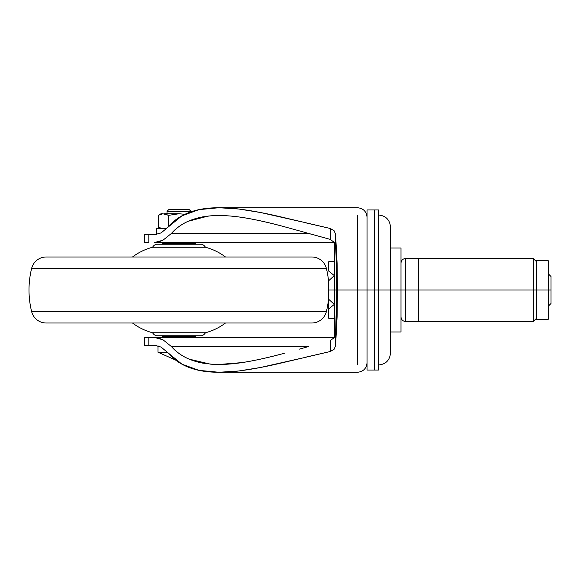 <?xml version="1.0" encoding="UTF-8"?>
<svg xmlns="http://www.w3.org/2000/svg" width="580" height="580" viewBox="0 0 580 580"><rect width="100%" height="100%" fill="white"/><g stroke="black" fill="none" stroke-linecap="round" stroke-linejoin="round"><path stroke-width="0.87" d="M179.002 213.752L164.096 213.752L168.664 215.339L179.002 213.752L168.664 215.339L162.806 213.752L168.664 215.339L168.664 226.316L168.664 215.339L164.096 213.752L179.002 213.752L184.897 214.295L179.002 213.752L168.664 215.339L179.002 213.752L184.897 214.295L179.039 213.752M191.001 211.381L167.004 211.381L167.004 213.752L167.004 211.381L191.001 211.381L188.971 209.351L169.026 209.351L167.004 211.381L169.026 209.351L188.971 209.351L191.001 211.381M166.475 228.752L156.499 228.752L156.499 234.567L156.499 228.752L166.475 228.752M167.004 242.549L167.004 243.499L167.004 242.549M167.004 336.501L167.004 337.451L167.004 336.501M191.001 337.451L191.001 336.501L191.001 337.451M191.001 243.499L191.001 242.549L191.001 243.499M157.999 345.789L157.999 352.227L175.617 360.071L157.999 352.227L157.999 347.007M167.381 352.227L157.999 352.227M161.001 228.752L158.268 227.171L162.806 228.752L158.268 227.171L161.001 228.752M167.294 227.86L164.096 228.752L167.294 227.86M162.806 213.752L158.268 215.325L158.268 227.171L162.806 228.752L158.268 227.171L158.268 215.325L162.806 213.752L158.268 215.325L162.806 213.752L161.001 213.752L162.806 213.752M334.544 290L334.544 335.269L334.348 290L334.544 335.269L334.544 290L336.813 290L334.544 290L334.544 244.731L334.544 290M374.586 290L374.586 370.055L374.586 290L367.053 290L367.053 370.055L367.053 290L357.454 290L357.454 215.296L357.454 364.704L357.454 290L367.053 290L367.053 370.055L374.586 370.055L374.586 209.945L367.053 209.945L367.053 290L374.615 290L374.615 370.055L374.586 290M374.615 370.055L378.501 370.055L378.501 209.945L378.501 290L378.501 209.945L374.615 209.945L374.615 290L390.5 290L390.5 353.002L390.5 290L378.501 290L378.501 370.055L378.501 290L374.615 290L374.586 370.025M154.447 242.549L334.377 242.549L154.418 242.549L162.951 240.229L171.412 233.45L308.546 233.45L171.412 233.45C178.814 224.968 189.276 219.436 202.819 216.847L210.156 215.89M158.528 241.998L162.951 240.229L171.412 233.45C175.994 228.324 181.533 224.286 188.036 221.321L208.039 216.101C217.645 215.035 228.94 215.463 241.932 217.391C254.903 219.407 269.25 222.575 284.976 226.903L330.346 239.41L334.326 242.469L335.602 246.928L335.602 234.523L337.103 263.132L337.4 290L357.454 290L337.4 290L337.103 316.868L335.602 345.477L334.232 349.138L330.346 351.494L283.025 362.594C266.938 366.473 252.206 369.264 238.829 370.982L219.008 372.273L199.049 370.381L181.924 364.16L167.591 352.473C175.247 361.565 185.731 367.531 199.049 370.381C209.844 372.672 223.104 372.875 238.829 370.982L260.572 367.474L299.142 358.744M306.269 357.033L330.346 351.494L330.346 340.59L334.319 337.546L335.602 333.072L335.602 345.477L334.232 349.138L330.346 351.494L330.346 340.59L334.319 337.546L335.602 333.072L336.813 290C336.799 274.231 336.393 259.869 335.602 246.928L334.326 242.469L330.346 239.41L330.346 228.506L334.232 230.869L335.602 234.523L337.103 263.132L337.103 316.868L337.103 263.132L337.103 316.868L335.602 345.477L336.813 290L335.602 234.523L334.232 230.869L330.346 228.506L306.407 222.995M144.5 345.252L144.5 337.451L334.377 337.451L144.5 337.451L144.5 345.252L148.813 345.252L148.813 337.451L148.813 345.252L154.418 345.252L144.5 345.252M144.5 242.549L144.5 234.748L144.5 242.549L148.813 242.549L144.5 242.549M299.374 221.306L260.695 212.548L238.887 209.025C223.119 207.125 209.829 207.328 199.012 209.626C185.716 212.476 175.24 218.442 167.591 227.527L181.881 215.862L199.012 209.626L219.008 207.727L238.887 209.025C252.3 210.75 267.083 213.563 283.228 217.449L330.346 228.506L330.346 239.41L307.378 233.117M148.813 234.748L144.5 234.748L148.813 234.748L148.813 242.549L148.813 234.748L154.418 234.748L148.813 234.748M241.932 217.391C253.431 219.102 267.779 222.27 284.976 226.903L299.106 230.796M161.131 232.892L167.591 227.527L161.131 232.892L154.418 234.748L156.121 234.624M299.128 349.196L307.385 346.883M219.008 364.472L241.976 362.601C254.946 360.586 269.279 357.418 284.998 353.089C267.808 357.722 253.467 360.89 241.976 362.601C229.926 364.392 219.341 364.9 210.228 364.117L189.051 359.121C182.106 356.127 176.226 351.937 171.412 346.55L163.009 339.8L154.447 337.451M156.201 345.383L154.418 345.252L161.081 347.079L167.591 352.473L161.081 347.079M212.512 364.283L202.862 363.16C189.305 360.571 178.821 355.04 171.412 346.55L308.546 346.55L171.412 346.55L163.009 339.8L158.427 337.981M374.615 290L374.615 209.945L374.615 290M378.501 365.001C385.787 364.291 389.789 360.289 390.5 353.002L390.5 226.998C389.789 219.711 385.787 215.709 378.501 214.999M367.053 290L367.053 209.945L367.053 290M334.805 243.411L334.348 247.413L334.348 332.587L334.805 336.589M334.348 290L328.294 290L328.294 298.888L334.298 304.399L328.294 309.278L328.294 318.166L334.298 318.797L328.294 318.166L328.294 300.389L328.853 299.425L328.294 300.389L328.294 309.278L334.298 304.399L328.294 298.888L328.294 290L334.348 290M551 276.5L551 303.5L551 290L548.303 290L548.303 260.754L536.297 260.754L536.297 290L548.303 290L548.303 319.246L548.303 290L533.303 290L533.303 321.501L533.303 290L405.5 290L405.5 321.472L405.5 290L400.998 290L405.5 290L405.5 321.472L405.5 290L418.702 290L418.702 321.501L418.702 290L533.303 290L533.303 321.501L533.303 290L536.297 290L536.297 319.246L548.303 319.246L536.297 319.246L536.297 260.754L548.303 260.754L548.303 290L551 290L551 276.5L548.303 273.803M533.303 290L533.303 258.499L533.303 290M536.297 261.5L533.303 258.499L418.702 258.499L418.702 321.501L533.303 321.501L536.297 318.5M405.5 290L405.5 258.528L405.5 290M400.998 248.001L400.998 331.999L390.5 331.999L400.998 331.999L400.998 248.001L390.5 248.001L400.998 248.001M390.5 290L400.998 290L390.5 290M328.294 281.111L328.294 290L328.294 281.111L334.298 275.601L328.294 281.111M328.294 270.722L334.298 275.601L328.294 270.722L328.294 261.834L334.298 261.203L328.294 261.834L328.294 270.722M328.853 280.575L328.294 279.611L328.853 280.575M225.497 256.998A57 57 0 0 0 205.407 247.247L152.598 247.247A57 57 0 0 0 132.501 256.998A57 57 0 0 1 152.598 247.247L205.407 247.247A6.003 6.003 0 0 0 201.499 244.252L156.499 244.252A6.003 6.003 0 0 0 152.598 247.247A6.003 6.003 0 0 1 156.499 244.252L201.499 244.252A6.003 6.003 0 0 1 205.4 247.247A57 57 0 0 1 225.497 256.998M195.504 243.499L162.501 243.499L195.504 243.499M162.501 336.501L195.504 336.501L195.504 335.748L195.504 336.501L162.501 336.501L162.501 335.748L162.501 336.501M156.499 335.748L201.499 335.748A6.003 6.003 0 0 0 205.407 332.753L152.598 332.753A6.003 6.003 0 0 0 156.499 335.748A6.003 6.003 0 0 1 152.598 332.753L205.407 332.753A57 57 0 0 0 225.497 323.002A57 57 0 0 1 205.407 332.753A6.003 6.003 0 0 1 201.499 335.748L156.499 335.748M132.501 323.002A57 57 0 0 0 152.598 332.753A57 57 0 0 1 132.501 323.002M46.19 323.002L311.808 323.002A15 15 0 0 0 326.373 311.598L31.632 311.598A15 15 0 0 0 46.19 323.002A15 15 0 0 1 31.632 311.598L326.373 311.598A90.001 90.001 0 0 0 328.294 301.223A90.001 90.001 0 0 1 326.373 311.598A15 15 0 0 1 311.808 323.002L46.19 323.002M46.19 256.998L311.808 256.998A15 15 0 0 1 326.373 268.402A90.001 90.001 0 0 1 328.294 278.777A90.001 90.001 0 0 0 326.373 268.402L31.632 268.402A90.001 90.001 0 0 0 31.632 311.598A90.001 90.001 0 0 1 31.632 268.402L326.373 268.402A15 15 0 0 0 311.808 256.998L46.19 256.998A15 15 0 0 0 31.632 268.402A15 15 0 0 1 46.19 256.998L54.498 256.998M158.268 215.325L161.001 213.752M367.053 217.297C366.473 211.482 363.269 208.292 357.454 207.727L219.008 207.727M367.053 362.703C366.473 368.517 363.269 371.708 357.454 372.273L219.008 372.273M551 303.5L548.303 306.196M418.702 321.472L405.5 321.472C402.774 321.197 401.273 319.703 400.998 316.97M418.702 258.528L405.5 258.528C402.774 258.803 401.273 260.297 400.998 263.03"/></g></svg>
